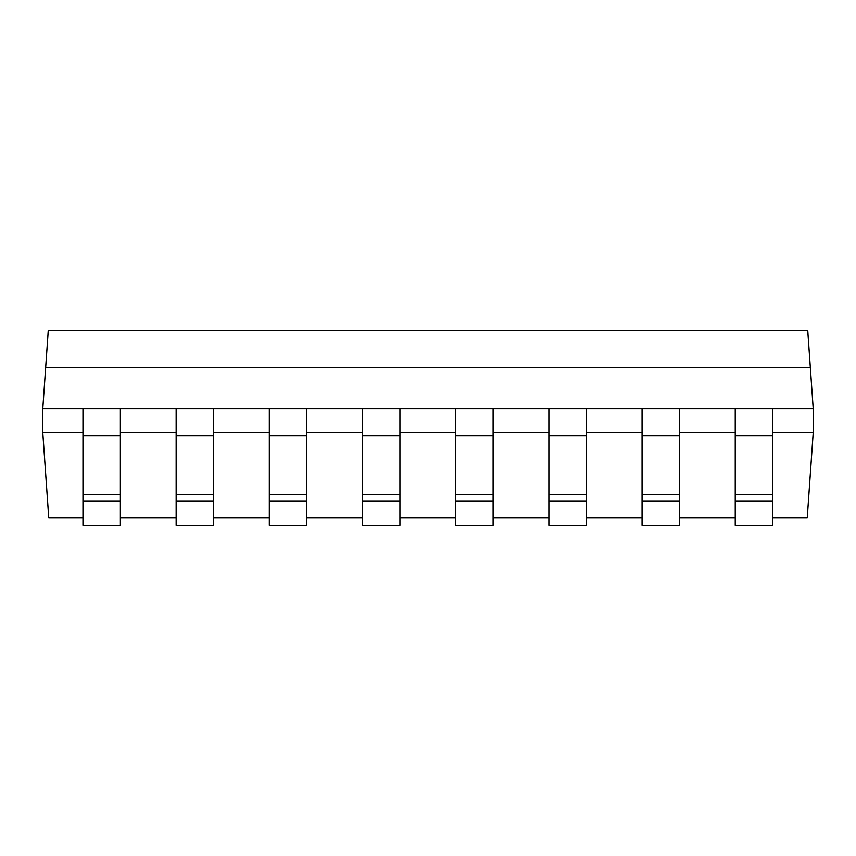 <?xml version="1.0" encoding="UTF-8"?>
<svg xmlns="http://www.w3.org/2000/svg" width="856" height="856" viewBox="0 0 856 856"><rect width="100%" height="100%" fill="white"/><g stroke="black" fill="none" stroke-linecap="round" stroke-linejoin="round"><path stroke-width="1.28" d="M679.482 432.772L735.24 432.772M82.968 517.88L48.749 517.88L42.8 432.772L42.8 408.558L735.24 408.558L735.24 525.22L772.658 525.22L772.658 501.006L735.24 501.006M586.296 432.772L642.064 432.772M493.12 432.772L548.878 432.772M42.8 432.772L82.968 432.772M120.386 432.772L176.154 432.772M213.572 432.772L269.33 432.772M306.758 432.772L362.516 432.772M399.934 432.772L455.702 432.772M772.658 432.772L813.2 432.772L813.2 408.558L735.24 408.558M45.678 367.385L48.236 330.78L807.764 330.78L810.322 367.385L45.678 367.385L42.8 408.558M810.322 367.385L813.2 408.558M813.2 432.772L807.251 517.88L772.658 517.88M735.24 517.88L679.482 517.88M642.064 517.88L586.296 517.88M548.878 517.88L493.12 517.88M455.702 517.88L399.934 517.88M362.516 517.88L306.758 517.88M269.33 517.88L213.572 517.88M176.154 517.88L120.386 517.88M455.702 408.558L455.702 525.22L493.12 525.22L493.12 501.006L455.702 501.006M493.12 408.558L493.12 501.006M362.516 408.558L362.516 525.22L399.934 525.22L399.934 501.006L362.516 501.006M399.934 408.558L399.934 501.006M269.33 408.558L269.33 525.22L306.758 525.22L306.758 501.006L269.33 501.006M306.758 408.558L306.758 501.006M176.154 408.558L176.154 525.22L213.572 525.22L213.572 501.006L176.154 501.006M213.572 408.558L213.572 501.006M82.968 408.558L82.968 525.22L120.386 525.22L120.386 501.006L82.968 501.006M120.386 408.558L120.386 501.006M548.878 408.558L548.878 525.22L586.296 525.22L586.296 501.006L548.878 501.006M586.296 408.558L586.296 501.006M642.064 408.558L642.064 525.22L679.482 525.22L679.482 501.006L642.064 501.006M679.482 408.558L679.482 501.006M772.658 408.558L772.658 501.006M493.12 435.651L455.702 435.651M493.12 494.704L455.702 494.704M399.934 435.651L362.516 435.651M399.934 494.704L362.516 494.704M306.758 435.651L269.33 435.651M306.758 494.704L269.33 494.704M213.572 435.651L176.154 435.651M213.572 494.704L176.154 494.704M120.386 435.651L82.968 435.651M120.386 494.704L82.968 494.704M586.296 435.651L548.878 435.651M586.296 494.704L548.878 494.704M679.482 435.651L642.064 435.651M679.482 494.704L642.064 494.704M772.658 435.651L735.24 435.651M772.658 494.704L735.24 494.704"/></g></svg>
